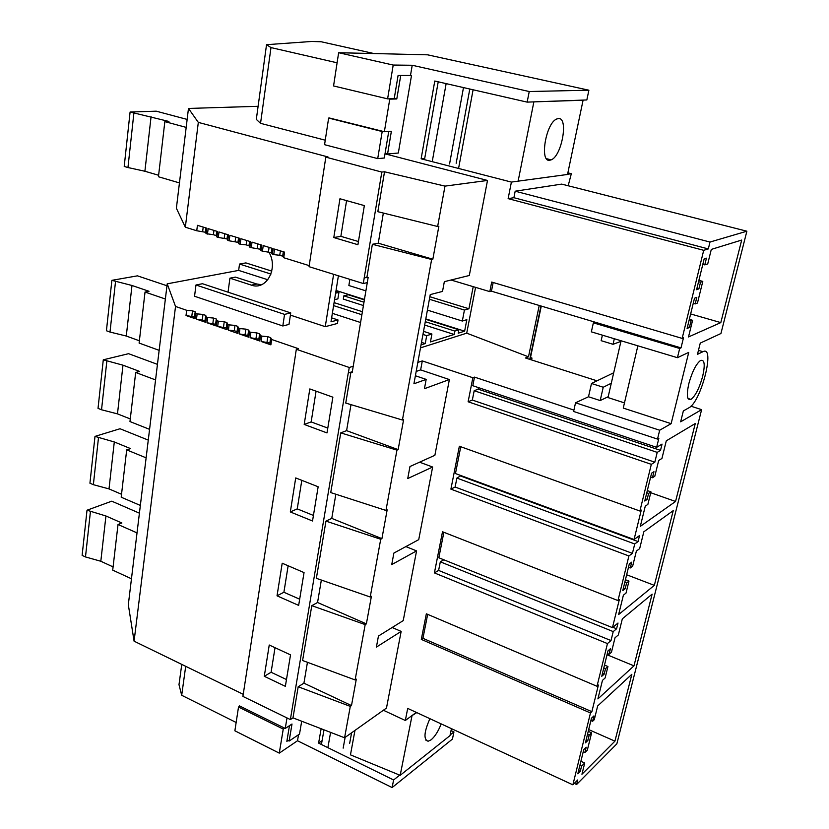 <?xml version="1.0" encoding="UTF-8"?>
<svg xmlns="http://www.w3.org/2000/svg" width="829" height="829" viewBox="0 0 829 829"><rect width="100%" height="100%" fill="white"/><g stroke="black" fill="none" stroke-linecap="round" stroke-linejoin="round"><path stroke-width="1.24" d="M275.031 647.687L271.093 672.257L286.471 679.542M264.275 676.298L269.238 645.014L290.523 654.869L285.363 686.329L264.275 676.298L271.093 672.257M295.518 354.657L242.907 696.412L290.368 719.572L292.979 717.862L344.584 737.779L386.48 708.049L401.153 631.408L392.169 627.501M352.315 371.713L348.263 372.967L290.368 719.572M348.335 372.998L349.258 367.485L353.237 366.231M295.445 354.688L296.347 349.289L349.258 367.485M309.818 388.936L304.191 424.438L326.999 432.914L332.864 397.174L309.818 388.936M277.031 595.823L282.202 563.223L304.046 572.59L298.658 605.388L277.031 595.823L283.901 592.258L299.673 599.191M295.715 477.939L290.326 511.939L312.523 520.995L318.149 486.768L295.715 477.939M307.445 662.309L303.922 683.169L298.191 686.744L292.979 717.862M321.351 580.041L317.559 602.496L311.787 605.667L302.595 660.516L355.113 679.935L356.304 679.158L351.486 705.583L303.922 683.169M335.849 494.229L331.766 518.394L325.963 521.109L316.367 578.321L370.211 597.004L371.402 596.32L366.377 623.885L365.185 624.6L355.113 679.935M350.988 404.635L346.595 430.645L340.75 432.873L330.74 492.581L385.962 510.446L387.164 509.866L381.91 538.643L380.718 539.254L370.211 597.004M350.926 372.159L345.745 403.07L402.417 420.023L403.619 419.547L398.138 449.619L396.936 450.137L385.962 510.446M587.875 740.463L589.181 735.157L591.605 732.836L587.336 750.141L584.911 752.504L586.207 747.23L583.761 749.603L577.823 773.82L580.279 771.374L581.554 766.151L584.714 763.022L581.948 774.255L614.931 741.157L631.843 674.298L597.668 705.956L594.279 719.686L592.59 721.282L593.906 715.924L591.471 718.204L585.429 742.815L587.875 740.463L586.196 739.717M589.181 735.157L587.492 734.411M592.59 721.282L590.89 720.546M614.931 741.157L588.673 729.582M584.714 763.022L580.901 761.291M581.554 766.151L579.896 765.395M580.279 771.374L578.611 770.618M584.911 752.504L583.233 751.758M591.605 732.836L588.248 731.354M690.951 406.179L701.614 409.661L616.859 743.82L576.611 784.483L574.3 783.405M590.476 712.961L421.308 639.397L422.935 638.32L591.875 711.665L590.476 712.961L572.891 784.825L577.73 779.965L576.611 784.483M701.614 409.661L680.64 421.826L683.355 410.925L688.858 407.827C701.137 402.075 715.686 344.729 702.909 351.724L697.469 354.346L700.267 343.092L720.929 333.517L746.877 231.208L561.689 184.111L515.182 191.198L513.897 197.706L508.136 198.628L511.4 182.09L518.125 181.147M420.5 347.869L466.717 333.165L528.487 356.822L525.42 357.973L597.004 380.822M422.935 638.32L427.671 614.362M591.875 711.665L598.403 685.034L597.004 686.277L426.344 613.802L421.308 639.397M196.473 319.134L205.012 320.605L205.727 322.326L196.473 319.134L197.157 313.89L195.872 313.445L195.198 318.688L186.017 315.517L186.68 310.295L175.53 306.461L134.08 641.18L243.229 694.319M296.347 349.289L298.481 348.698L271.663 339.486L270.876 344.843L261.135 341.475L269.891 342.999L270.876 344.843M205.727 322.326L206.421 317.072L207.716 317.517L207.022 322.771L216.359 326.004L217.063 320.73L218.369 321.175L217.664 326.45L227.073 329.704L227.799 324.419L229.115 324.864L228.389 330.16L237.882 333.445L238.628 328.129L239.954 328.585L239.208 333.9L248.783 337.206L249.539 331.88L250.886 332.346L250.12 337.672L259.778 341.009L260.555 335.662L261.902 336.128L261.135 341.475M175.53 306.461L167.209 283.829L128.319 604.693L134.08 641.18M167.209 283.829L238.659 270.399L239.529 264.057L245.881 262.907L271.798 271.114M572.891 784.825L407.702 708.412L405.329 720.494L416.293 712.391M682.153 338.398L491.701 282.067L489.815 291.632L491.452 291.186L681.013 347.879L683.479 337.817L682.153 338.398L703.707 250.317L708.308 248.918L709.997 242.047L746.877 231.208M681.013 347.879L679.687 348.481L593.367 322.844L591.357 331.849L677.428 357.693L679.687 348.481M677.428 357.693L688.744 352.377L671.127 423.66L659.677 430.23L657.511 439.09L573.606 411.464L575.544 402.79L659.677 430.23M597.004 686.277L607.46 643.584L611.014 640.568L613.222 631.594L616.589 628.776L618.009 623.035L612.465 627.626L619.356 599.491L617.978 600.579L628.9 555.969L632.423 553.368L634.724 543.979L638.061 541.555L639.542 535.555L634.061 539.503L641.273 510.084L639.905 511.016L651.325 464.344L654.806 462.188L657.21 452.375L660.506 450.375L662.05 444.095L656.641 447.339L658.858 438.292L657.511 439.09M643.822 531.793L639.656 548.653L636.371 551.088L632.651 566.166L630.278 567.969L631.698 562.176L629.304 563.979L622.776 590.59L625.18 588.704L626.589 582.963L628.973 581.108L626.019 593.087L623.387 595.181L618.631 614.538L654.34 585.357L673.241 510.633L643.822 531.793M605.522 668.651L607.937 666.526L605.108 677.998L602.455 680.381L597.896 698.909L633.978 665.853L652.112 594.155L622.33 618.828L618.341 634.962L615.014 637.781L611.46 652.216L609.056 654.299L610.424 648.744L607.999 650.817L601.75 676.298L604.175 674.143L605.522 668.651L603.802 667.925M666.288 440.831L661.936 458.458L658.692 460.478L654.806 476.24L652.454 477.753L653.946 471.691L651.584 473.193L644.755 501.027L647.128 499.431L648.599 493.431L650.952 491.866L647.874 504.384L645.273 506.156L640.299 526.384L675.562 501.462L695.282 423.515L666.288 440.831M704.153 258.897L696.588 289.715L698.888 288.865L700.515 282.233L702.795 281.414L697.469 303.031L695.189 303.922L696.806 297.331L694.505 298.212L687.086 328.471L689.396 327.486L690.992 320.968L692.598 320.295L688.505 336.947L720.815 322.605L741.696 240.058L711.303 249.405L707.728 263.902L704.785 264.876L706.432 258.171L704.153 258.897M688.837 383.62C692.174 371.682 696.07 363.962 700.536 360.47C704.557 359.309 705.261 364.615 702.66 376.397C699.324 388.293 695.417 395.961 690.951 399.402C687.023 400.562 686.319 395.298 688.837 383.62M528.487 356.822L539.233 305.476M530.498 357.496L531.969 358.055L531.565 359.941M531.969 358.055L529.876 358.853L530.384 358.045M567.575 174.245L571.326 173.717L568.176 185.769M311.787 605.667L365.185 624.6M298.191 686.744L350.294 706.391L351.486 705.583M350.294 706.391L344.584 737.779M607.46 643.584L434.406 572.901L438.614 570.425L440.313 561.824L443.826 559.793M617.978 600.579L442.51 531.762L434.406 572.901M628.9 555.969L450.903 489.131L455.121 487.027L456.893 478.064L460.997 475.597M639.905 511.016L459.359 446.23L450.903 489.131M651.325 464.344L468.116 401.764L472.851 377.723L422.303 360.926L417.826 362.418M419.578 462.188L432.634 467.017L407.733 478.551L409.972 466.52L434.883 455.287L449.38 379.547L420.645 369.9L422.303 360.926M432.634 467.017L418.728 539.648L393.879 553.067L391.734 564.601L416.572 550.891L405.889 546.591M416.572 550.891L403.226 620.61L378.449 636.04L376.397 647.107L401.153 631.408M298.523 734.732L297.507 740.753L392.117 787.55L393.609 779.965L318.605 743.105L322.087 740.68M321.134 728.722L318.605 743.105M383.392 710.246L405.329 720.494M258.109 106.299L188.473 108.444L198.318 122.391L327.983 156.95L325.818 157.137L381.817 172.08L384.521 171.79L444.986 186.121L487.504 180.453L469.307 275.487L444.334 281.673L442.531 291.414L430.251 294.596L413.92 383.786L426.168 379.402L424.438 388.708L449.38 379.547M444.986 186.121L437.639 226.504L438.852 226.286L432.842 259.218L431.64 259.477L402.417 420.023M443.867 532.291L438.831 557.782L612.465 627.626M616.589 628.776L612.88 627.284M613.222 631.594L440.313 561.824M611.014 640.568L438.614 570.425M607.937 666.526L604.496 665.096M604.175 674.143L602.455 673.417M609.056 654.299L607.325 653.584M633.978 665.853L607.035 654.744M288.14 565.761L283.901 592.258M317.559 602.496L366.377 623.885M325.963 521.109L380.718 539.254M460.758 446.738L455.463 473.556L634.061 539.503M638.061 541.555L460.893 476.105M634.724 543.979L456.893 478.064M632.423 553.368L455.121 487.027M628.973 581.108L625.439 579.751M626.589 582.963L624.817 582.279M625.18 588.704L623.408 588.02M630.278 567.969L628.496 567.295M654.34 585.357L626.662 574.766M290.326 511.939L297.248 508.882L313.435 515.441M301.808 480.333L297.248 508.882M331.766 518.394L381.91 538.643M340.75 432.873L396.936 450.137M351.019 372.128L352.19 372.47L368.138 277.497L364.242 277.777L363.278 283.518L309.051 266.679L325.818 157.137M186.017 315.517L194.514 316.989L195.198 318.688M207.022 322.771L215.592 324.263L216.359 326.004M217.664 326.45L226.265 327.942L227.073 329.704M228.389 330.16L234.255 330.698L237.032 331.662L237.882 333.445M239.208 333.9L247.892 335.403L248.783 337.206M250.12 337.672L258.845 339.185L259.778 341.009M656.641 447.339L472.799 385.713L474.499 377.112L573.917 410.106M660.506 450.375L478.178 389.153L478.488 387.62M657.21 452.375L474.188 390.718L478.178 389.153M468.116 401.764L472.333 400.065L474.188 390.718M472.851 377.723L474.499 377.112M654.806 462.188L472.333 400.065M650.952 491.866L647.314 490.581M648.599 493.431L646.775 492.789M647.128 499.431L645.304 498.778M652.454 477.753L650.62 477.11M675.562 501.462L650.744 492.737M304.191 424.438L311.155 421.93L327.787 428.085M316.077 391.174L311.155 421.93M346.595 430.645L398.138 449.619M420.645 369.9L416.179 371.433M431.64 259.477L372.366 244.286L366.936 277.176M426.168 379.402L415.391 375.755M392.117 787.55L452.437 739.085L453.94 731.924L451.038 730.587M393.609 779.965L399.692 775.125M450.126 734.96L453.94 731.924M288.077 740.525L286.844 741.344L289.466 725.665M297.507 740.753L279.269 753.126L234.876 730.795L238.514 707.023L283.249 729.074L284.658 728.142M239.964 706.142L238.514 707.023M283.249 729.074L279.269 753.126M188.473 108.444L176.38 208.224L185.333 227.208L196.742 230.752L197.437 225.322L206.846 228.213L206.141 233.664L213.395 234.721L216.162 235.581L216.939 237.011L217.664 231.55L208.162 228.617L207.457 234.079M198.318 122.391L185.333 227.208M309.207 265.632L283.725 257.726L284.554 252.14L274.544 249.063L273.736 254.627L272.347 254.202L273.156 248.638L263.239 245.581L262.451 251.125L261.073 250.7L261.86 245.156L252.026 242.13L251.26 247.664L249.902 247.239L250.669 241.705L240.918 238.711L240.161 244.223L238.814 243.799L239.571 238.296L229.902 235.312L229.167 240.804L227.83 240.389L228.566 234.908L218.991 231.954L218.265 237.426L216.939 237.011M381.817 172.08L364.242 277.777M333.797 237.55L357.921 244.71L364.345 205.613L339.952 198.753L333.797 237.55L340.864 236.338L358.439 241.529M364.159 277.756L366.853 277.155M372.366 244.286L378.262 243.187L432.842 259.218M383.35 213.063L378.262 243.187M384.521 171.79L377.827 211.696L437.639 226.504M346.574 200.618L340.864 236.338M491.452 291.186L493.172 282.502M703.707 250.317L508.136 198.628M708.308 248.918L513.897 197.706M709.997 242.047L515.182 191.198M704.785 264.876L702.816 264.347M720.815 322.605L690.65 313.953M692.598 320.295L689.324 319.352M690.992 320.968L689.065 320.408M689.396 327.486L687.469 326.927M695.189 303.922L693.241 303.373M702.795 281.414L698.888 280.347M700.515 282.233L698.557 281.694M698.888 288.865L696.93 288.326M489.815 291.632L451.028 280.015M412.22 65.263L393.205 65.056L387.599 98.858L394.21 98.682L398.086 75.491L410.479 75.48L412.22 65.263L529.244 91.532L527.151 102.122L434.779 81.024L421.132 158.795L511.4 182.09M487.504 180.453L384.998 153.831M388.739 131.438L384.304 158.007L377.713 158.619L324.564 144.681L328.636 118.06L382.19 131.542L377.713 158.619M421.132 158.795L424.707 158.443M571.326 173.717L567.865 172.857M527.151 102.122L586.839 99.957L588.891 90.206L427.577 54.818L338.636 52.724L393.205 65.056M387.599 98.858L333.559 85.947L338.636 52.724M529.244 91.532L588.891 90.206M383.381 131.469L382.19 131.542M329.88 118.008L328.636 118.06M614.32 338.75L613.045 344.304L620.931 341.393M602.393 335.165L601.149 340.678L613.045 344.304M671.127 423.66L623.253 408.075L637.864 345.817M611.294 383.247L603.232 387.247L591.491 383.485L613.698 372.781M591.491 383.485L588.497 396.759L600.186 400.562L608.185 396.718M603.232 387.247L600.186 400.562M588.497 396.759L575.544 402.79M595.149 322.201L593.367 322.844M466.717 333.165L475.577 287.373M202.483 283.725L195.986 284.989L284.554 314.388L290.73 312.906L202.483 283.725M290.73 312.906L288.989 324.419L282.824 325.973L194.546 296.254L195.986 284.989M282.824 325.973L284.554 314.388M194.514 316.989L195.188 311.766L192.494 310.844L191.831 316.067M195.188 311.766L195.872 313.445M197.157 313.89L202.991 314.44L202.307 319.673M205.012 320.605L205.696 315.372L202.991 314.44M205.696 315.372L206.421 317.072M207.716 317.517L213.561 318.067L212.866 323.32M215.592 324.263L216.296 319.01L213.561 318.067M216.296 319.01L217.063 320.73M218.369 321.175L224.234 321.725L223.519 326.999M226.265 327.942L226.991 322.668L224.234 321.725M226.991 322.668L227.799 324.419M229.115 324.864L234.99 325.414L234.255 330.698M237.032 331.662L237.768 326.367L234.99 325.414M237.768 326.367L238.628 328.129M239.954 328.585L245.84 329.134L245.094 334.439M247.892 335.403L248.648 330.097L245.84 329.134M248.648 330.097L249.539 331.88M250.886 332.346L256.783 332.885L256.016 338.211M258.845 339.185L259.612 333.859L256.783 332.885M259.612 333.859L260.555 335.662M261.902 336.128L267.819 336.667L267.042 342.014M269.891 342.999L270.668 337.652L267.819 336.667M270.668 337.652L271.663 339.486M421.039 344.895L425.246 343.569L421.505 342.356M360.584 322.522L332.356 313.331M423.526 331.351L431.909 334.046L430.448 341.931L454.178 334.47L424.676 325.061M363.434 305.538L343.31 299.114L343.848 295.829L363.993 302.222M425.723 319.31L458.872 329.807L458.23 333.196L464.623 331.175L425.805 318.896M364.449 299.476L336.035 290.482M334.553 299.673L337.89 298.875L338.947 292.388L335.6 293.165M267.85 279.767L238.659 270.399M186.68 310.295L192.494 310.844M333.621 274.306L325.258 326.667L290.399 315.113M325.258 326.667L337.455 323.455L338.014 319.963L330.999 321.797L338.398 275.798M364.387 299.891L348.263 294.782L343.848 295.829M458.872 329.807L454.82 331.072L425.287 321.693M454.178 334.47L454.82 331.072M431.909 334.046L426.707 335.641L425.246 343.569M367.288 282.606L363.278 283.518M429.401 299.248L464.427 310.067L468.945 308.761L473.214 286.668M464.427 310.067L462.323 321.041L466.841 319.673L464.623 331.175M468.945 308.761L429.868 296.73M349.869 279.363L348.864 285.518L365.9 290.855M427.412 310.108L462.323 321.041M251.177 285.072L229.934 278.171L235.436 277.114L256.607 283.964L251.425 285.155C266.617 290.803 278.813 267.767 268.689 251.809M256.607 283.964L261.467 284.72M229.934 278.171L228.037 292.171M331.631 317.87L338.014 319.963M270.959 274.057L239.529 264.057M338.947 292.388L335.88 291.425M334.087 302.616L362.397 311.714M333.6 305.611L361.89 314.74M422.956 334.429L426.707 335.641M196.742 230.752L205.416 232.255L206.141 233.664M218.265 237.426L227.011 238.939L227.83 240.389M229.167 240.804L237.944 242.327L238.814 243.799M240.161 244.223L246.14 244.866L248.98 245.747L249.902 247.239M251.26 247.664L260.119 249.197L261.073 250.7M262.451 251.125L271.342 252.669L272.347 254.202M273.736 254.627L279.746 255.27L282.668 256.182L283.725 257.726M337.102 62.797L270.99 47.595L266.534 44.683L311.87 41.45L321.237 41.771L374.014 53.553M582.518 100.112L583.077 100.236L567.533 174.463L517.483 181.24M583.077 100.236L533.213 101.894M410.148 75.48L399.35 75.48M533.835 102.029L518.084 181.385M558.352 118.557L556.663 119.024C545.751 123.22 539.316 162.702 549.814 160.246L551.181 159.852C561.855 156.049 568.777 117.076 558.352 118.557M388.449 98.838L389.765 99.148L384.366 131.718L391.371 131.272L387.568 153.976L398.324 153.023L411.453 75.781M387.568 153.976L385.081 153.334M325.258 140.194L260.544 123.334L256.316 119.386L266.534 44.683M446.137 83.615L432.261 161.5M463.484 87.573L449.567 163.966M469.794 89.024L456.168 163.261M473.09 89.77L458.789 167.303M260.544 123.334L270.99 47.595M384.366 131.718L329.538 118.029M400.676 75.791L396.79 98.962L394.262 98.361M389.765 99.148L396.79 98.962M438.22 81.812L424.521 159.51M451.453 728.65L449.981 735.634L400.179 775.333L350.46 754.846L354.967 730.411M416.769 712.608L411.422 715.987M411.92 716.183L400.179 775.333M429.899 718.681C424.033 732.038 423.432 739.551 428.106 741.25L431.142 739.8C434.997 736.504 438.334 731.199 441.163 723.893M287 717.924L285.259 728.442L292.005 724.007L289.145 741.053L299.507 734.069L301.694 721.23M289.145 741.053L287.072 740.017M236.151 722.484L181.696 695.282L178.991 684.671L181.769 664.392M330.595 732.38L327.963 747.157M345.123 737.385L343.165 748.141M351.6 732.805L349.631 743.489M181.696 695.282L185.696 666.309M285.259 728.442L239.457 705.894L239.363 706.505M323.994 729.831L321.507 743.986M139.417 513.172L111.76 501.182L87.014 510.218L105.936 515.98L121.873 523.006L118.019 524.498L112.713 570.124L131.459 578.777M118.019 524.498L137.023 532.892M90.413 511.721L85.48 556.943L100.817 561.254L113.086 566.901M85.48 556.943L82.123 555.389L87.014 510.218M105.936 515.98L100.817 561.254M148.267 440.106L120.018 428.748L94.993 436.386L114.298 441.961L130.588 448.613L126.692 449.878L121.189 497.203L140.35 505.441M126.692 449.878L146.122 457.836M98.475 437.816L93.366 484.685L109.003 488.903L121.531 494.271M93.366 484.685L89.936 483.203L94.993 436.386M114.298 441.961L109.003 488.903M157.448 364.356L128.578 353.682L103.283 359.817L122.982 365.185L139.635 371.433L135.687 372.459L129.977 421.567L149.572 429.349M135.687 372.459L155.562 379.931M106.837 361.154L101.532 409.775L117.48 413.878L130.288 418.946M101.532 409.775L98.029 408.376L103.283 359.817M122.982 365.185L117.48 413.878M166.981 285.767L137.459 275.839L111.884 280.337L131.987 285.487L149.023 291.29L145.034 292.057L139.106 343.061L159.147 350.346M145.034 292.057L165.375 299.01M115.511 281.58L110.008 332.056L126.277 336.035L139.365 340.781M110.008 332.056L106.423 330.75L111.884 280.337M131.987 285.487L126.277 336.035M187.136 119.417L156.235 111.179L130.091 112.019L168.919 121.459L164.847 121.625L158.443 176.753L179.447 182.908M164.847 121.625L186.173 127.386M133.894 113.045L127.956 167.541L144.899 171.251L158.608 175.261M127.956 167.541L124.205 166.442L130.091 112.019M151.075 116.651L144.899 171.251M621.076 340.771L607.989 397.568L624.465 402.894M529.876 358.853L540.954 305.994M702.909 351.724L698.464 350.356M203.209 227.094L202.659 231.405M205.416 232.255L205.965 227.944M213.955 230.4L213.395 234.721M216.162 235.581L216.732 231.26M224.794 233.737L224.213 238.078M227.011 238.939L227.592 234.607M235.716 237.104L235.125 241.457M237.944 242.327L238.545 237.975M246.741 240.503L246.14 244.866M248.98 245.747L249.591 241.374M257.86 243.923L257.239 248.306M260.119 249.197L260.731 244.814M269.083 247.374L268.451 251.778M271.342 252.669L271.974 248.275M280.399 250.866L279.746 255.27M282.668 256.182L283.321 251.767M690.951 399.402L688.008 398.469M530.259 358.636L541.285 306.088M256.866 284.046L251.425 285.155M546.498 158.691L551.181 159.852M425.909 740.214L428.106 741.25"/></g></svg>
